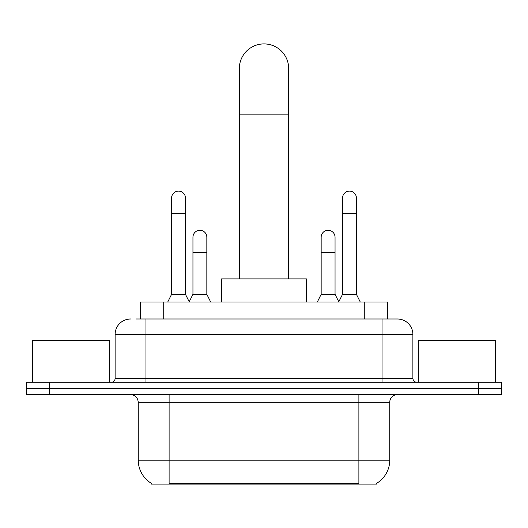 <?xml version="1.0" encoding="UTF-8"?>
<svg xmlns="http://www.w3.org/2000/svg" width="528" height="528" viewBox="0 0 528 528"><rect width="100%" height="100%" fill="white"/><g stroke="black" fill="none" stroke-linecap="round" stroke-linejoin="round"><path stroke-width="0.79" d="M140.587 319.004L140.587 302.029L387.413 302.029L387.413 319.004M376.629 483.331L376.629 484.09L151.371 484.09L151.371 483.331M151.602 483.463A27.001 27.001 0 0 1 138.257 460.172L169.112 460.172L169.112 483.463L358.888 483.463L358.888 460.172L389.743 460.172L389.743 402.316A7.715 7.715 0 0 1 397.459 394.601M138.257 460.172L138.257 402.316C137.801 397.63 135.227 395.063 130.541 394.601M376.398 483.463A27.001 27.001 0 0 0 389.743 460.172M49.54 382.259L501.6 382.259L501.6 388.43L26.4 388.43L26.4 394.601L49.54 394.601L49.54 388.43L26.4 388.43L26.4 382.259L49.54 382.259L49.54 388.43L501.6 388.43L501.6 394.601L49.54 394.601M136.297 319.004L397.459 319.004A15.431 15.431 0 0 1 412.883 334.429L412.883 378.404C413.114 380.747 414.401 382.034 416.744 382.259M135.947 319.004L145.972 319.004L145.972 334.429L115.117 334.429L115.117 378.404A3.854 3.854 0 0 1 111.256 382.259M130.541 319.004A15.431 15.431 0 0 0 115.117 334.429M412.883 334.429L382.028 334.429L382.028 319.004L397.459 319.004M109.712 382.259L109.712 340.6L32.571 340.6L32.571 382.259M495.429 382.259L495.429 340.6L418.288 340.6L418.288 382.259M239.316 278.89L239.316 68.6A24.684 24.684 0 0 1 264 43.91A24.684 24.684 0 0 1 288.684 68.6A24.684 24.684 0 0 0 264 43.91M288.684 278.89L288.684 68.6M306.431 302.029L306.431 278.89L221.569 278.89L221.569 302.029M167.726 302.029L171.58 294.32L185.467 294.32L189.328 302.029M185.467 294.32L185.467 198.04A6.943 6.943 0 0 0 178.523 191.103A6.943 6.943 0 0 1 178.959 191.116M171.58 294.32L171.58 213.47L185.467 213.47M171.58 213.47L171.58 198.04A6.943 6.943 0 0 1 178.523 191.103M338.672 302.029L342.533 294.32L356.42 294.32L360.274 302.029M356.42 294.32L356.42 198.04A6.943 6.943 0 0 0 349.477 191.103A6.943 6.943 0 0 1 349.912 191.116M342.533 294.32L342.533 213.47L356.42 213.47M342.533 213.47L342.533 198.04A6.943 6.943 0 0 1 349.477 191.103M189.209 301.798L192.951 294.32L206.837 294.32L210.692 302.029M206.837 294.32L206.837 237.23A6.943 6.943 0 0 0 200.33 230.3A6.943 6.943 0 0 1 206.837 237.23M192.951 294.32L192.951 252.661L206.837 252.661M192.951 252.661L192.951 237.23A6.943 6.943 0 0 1 200.33 230.3M317.308 302.029L321.163 294.32L335.049 294.32L338.791 301.798M335.049 294.32L335.049 237.23A6.943 6.943 0 0 0 328.541 230.3A6.943 6.943 0 0 1 335.049 237.23M321.163 294.32L321.163 252.661L335.049 252.661M321.163 252.661L321.163 237.23A6.943 6.943 0 0 1 328.541 230.3M355.799 484.09L355.799 483.331M172.201 484.09L172.201 483.331M163.726 319.004L163.726 302.029M364.274 319.004L364.274 302.029M358.888 394.601L358.888 402.316L138.257 402.316M389.743 402.316L358.888 402.316L358.888 460.172L169.112 460.172L169.112 394.601M478.46 394.601L478.46 382.259M145.972 382.259L145.972 378.404L412.883 378.404M115.117 378.404L145.972 378.404L145.972 334.429L382.028 334.429L382.028 382.259M239.316 114.88L288.684 114.88"/></g></svg>
